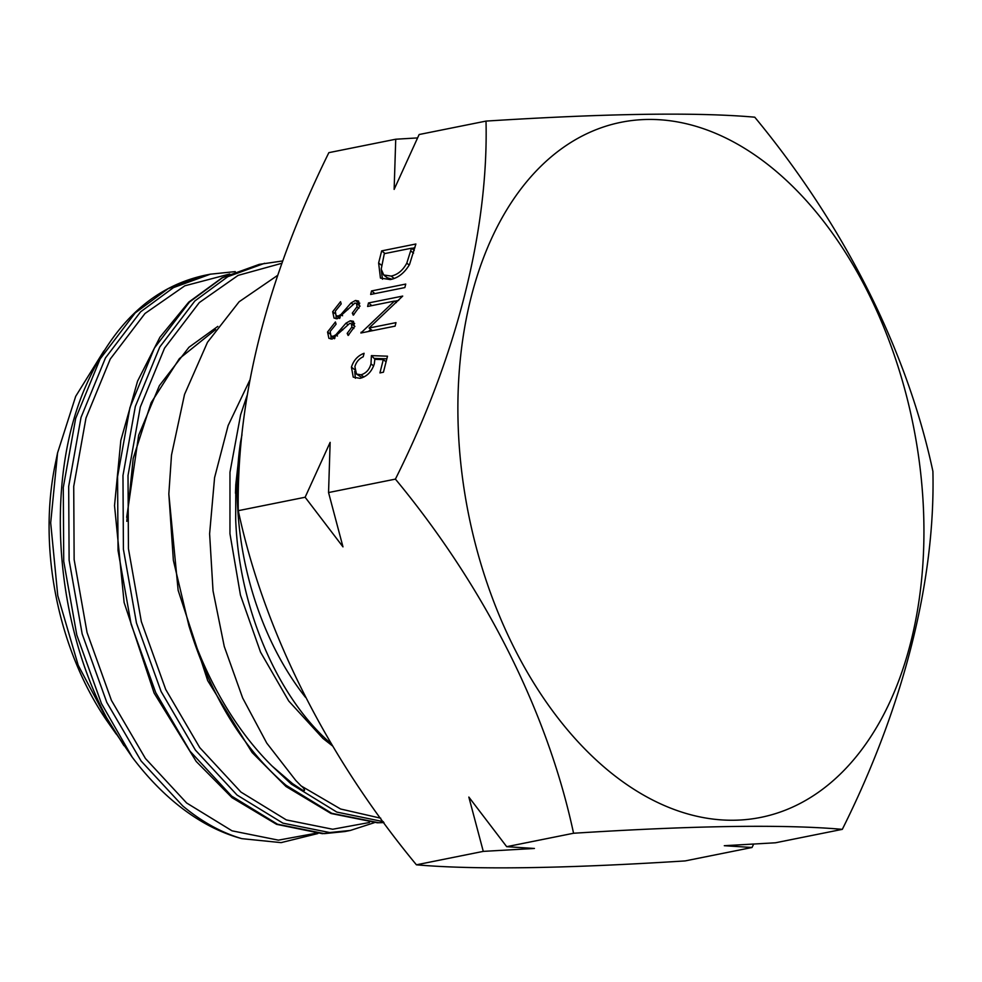 <?xml version="1.0" encoding="UTF-8"?>
<svg xmlns="http://www.w3.org/2000/svg" width="982" height="982" viewBox="0 0 982 982"><rect width="100%" height="100%" fill="white"/><g stroke="black" fill="none" stroke-linecap="round" stroke-linejoin="round"><path stroke-width="1.47" d="M842.311 829.348L775.436 842.789L724.299 845.711L752.028 847.491L685.154 860.919C563.95 868.616 474.367 869.905 416.417 864.811L483.279 851.382L534.417 848.46L506.7 846.68L573.562 833.252C694.777 825.555 784.348 824.254 842.311 829.348C903.219 707.519 935.502 581.074 932.9 471.323C907.147 350.537 844.508 225.774 754.753 117.189C697.245 112.095 607.662 113.384 486.016 121.093C488.619 230.831 456.323 357.288 395.415 479.118C484.764 587.138 547.625 711.84 573.562 833.252M768.108 164.743A354.477 226.768 78.6 0 0 471.041 297.534A354.477 226.768 78.6 0 0 613.713 774.945A354.477 226.768 78.6 0 0 910.78 642.167A354.477 226.768 78.6 0 0 768.108 164.743M241.977 434.817L240.541 442.01A236.318 151.179 78.6 0 0 305.451 697.269M383.937 822.56L378.635 822.72L331.806 813.317L285.958 785.219C242.591 748.161 210.246 695.011 188.925 625.779L173.36 560.329L168.83 493.971L171.506 455.034L184.53 394.445L207.497 342.264L239.117 301.769L277.611 275.377M188.925 625.779A286.462 183.253 78.6 0 0 272.026 765.997L292.599 783.673L301.376 789.405C306.752 792.916 304.199 787.957 301.167 785.956L295.729 780.408L266.748 743.092L242.652 697.981L224.264 646.487L213.033 590.845L209.608 533.791L214.579 477.657L228.143 425.513L249.747 380.267M123.953 745.669L106.584 717.707L114.98 731.885L132.251 757.232A286.462 183.253 78.6 0 0 179.841 806.529A286.462 183.253 78.6 0 0 241.867 838.653L281.073 842.63L317.837 833.558M241.867 838.653C221.429 832.65 201.715 821.75 182.75 805.952L141.15 761.05L106.793 702.376L82.169 633.906L69.121 560.256L68.679 486.421L81.027 417.411L105.491 357.89L140.549 311.871L173.458 287.616L210.332 274.187L235.25 271.609M132.251 757.232L101.416 703.456L76.792 634.986L63.732 561.336L63.29 487.502L75.651 418.492L100.115 358.97L135.172 312.951L168.082 288.696L204.956 275.267L210.332 274.187M259.248 264.367L222.079 277.796L188.753 302.125L159.943 337.219L137.566 381.139L120.835 440.378L114.526 505.62L124.113 602.469L154.1 693.047L196.216 761.467L232.022 797.679L276.593 824.34L322.378 833.681L344.928 831.533L324.342 833.632L277.513 824.217L231.666 796.12L190.066 751.23L155.708 692.556L131.085 624.073L118.024 550.423L117.582 476.601L129.943 407.579L154.407 348.058L189.465 302.051L222.374 277.783L259.248 264.367L282.706 260.942M344.928 831.533L350.316 830.453L329.719 832.552L282.902 823.137L237.043 795.039L195.443 750.15L161.085 691.475L136.461 622.993L123.413 549.343L122.971 475.521L135.32 406.499L159.784 346.977L194.853 300.971L227.75 276.703L264.624 263.286M383.262 821.639L336.801 812.077L291.335 784.139L272.026 765.997M103.896 350.869L75.7 396.323L57.57 452.874L55.287 463.909A236.318 151.179 78.6 0 0 106.878 720.776L116.269 734.119M57.57 452.874L50.683 522.805L57.766 595.62L78.216 665.28L110.242 725.673M416.417 864.811C327.067 756.791 264.207 632.089 238.27 510.677C236.527 398.091 266.723 278.753 328.86 152.652L395.734 139.223L394.138 189.403L419.142 134.522L486.016 121.093M332.677 311.724L340.533 301.683L341.208 303.904L335.304 311.196L336.077 315.652L338.201 316.057L340.987 314.498L351.114 302.898L355.435 300.48L358.59 301.032L359.596 306.494L353.275 315.173L352.305 313.111L357.043 306.728L356.478 303.352L354.883 303.082L337.501 318.696L334.04 318.082L332.677 311.724L335.108 313.626M367.612 306.47L368.495 302.959L402.706 296.085L369.072 328.037L395.979 322.636L395.095 326.134L360.897 333.008L394.469 301.069L367.612 306.47M378.622 262.98L381.679 250.876L415.877 244.002L409.519 264.539C404.388 273.082 397.968 278.102 390.235 279.575L380.439 278.053L378.622 262.98L381.593 265.312M330.136 442.366L305.132 497.248L342.976 546.864L328.553 492.547L330.136 442.366M328.553 492.547L395.415 479.118M238.27 510.677L305.132 497.248M371.54 290.942L405.738 284.068L404.854 287.579L370.656 294.453L371.54 290.942L374.928 293.593M387.497 356.184L383.434 372.215L379.936 372.915L383.299 359.633L374.829 359.338L374.326 363.794C371.773 371.675 366.998 376.523 360.038 378.34L353.238 377.149L351.433 367.133C353.63 360.247 357.853 355.631 364.089 353.287L363.205 356.785C359.019 358.688 356.257 361.965 354.883 366.642L356.478 374.056L361.045 374.805C366.09 373.27 369.404 369.625 370.987 363.868L371.405 355.619L387.497 356.184M327.546 332.002L335.402 321.973L336.077 324.183L330.173 331.474L330.934 335.93L333.07 336.335L335.856 334.788L345.983 323.176L350.304 320.758L353.446 321.31L354.465 326.773L348.144 335.451L347.174 333.389L351.912 327.006L351.347 323.643L349.752 323.36L332.37 338.974L328.909 338.36L327.546 332.002L329.977 333.905M506.7 846.68L468.844 797.065L483.279 851.382M417.51 137.922L395.734 139.223M752.028 847.491L753.66 844.09M331.032 743.62C278.016 698.104 238.884 608.533 235.68 519.269L235.803 484.531L240.541 442.01M385.054 253.528L381.679 250.876M411.679 248.372L414.944 247.722M382.464 279.232L381.286 270.148M414.269 250.398L411.483 248.213L384.306 253.675L381.212 269.154L383.717 274.997L387.289 277.796L391.916 279.183M409.224 265.066L406.793 263.164L411.483 248.213M394.163 278.458L391.131 276.077C397.612 274.739 402.829 270.443 406.793 263.164M383.717 274.997L391.131 276.077M371.883 305.611L368.495 302.959M394.666 301.228L398.667 300.418M372.448 330.688L369.072 328.037M361.867 332.812L361.094 332.211M368.446 331.486L370.742 329.351M396.372 302.566L394.469 301.069M386.073 361.806L383.299 359.633M355.374 378.254L354.711 371.233M354.502 369.551L351.433 367.133M356.478 374.056L362.198 377.739M363.88 377.027L361.045 374.805M373.651 365.967L370.987 363.868M375.063 359.338L371.405 355.619M374.989 358.418L386.822 358.835M340.153 317.579L338.201 316.057M342.571 315.738L340.987 314.498M352.71 304.138L351.114 302.898M357.202 303.917L359.007 303.278L355.435 300.48M359.007 303.278L359.78 303.18M354.06 314.486L352.305 313.111M358.995 308.262L357.043 306.728M336.2 318.819L336.028 315.615M335.022 337.869L333.07 336.335M337.44 336.016L335.856 334.788M347.579 324.428L345.983 323.176M352.072 324.207L353.876 323.557L350.304 320.758M353.876 323.557L354.649 323.459M348.929 334.776L347.174 333.389M353.864 328.54L351.912 327.006M331.069 339.097L330.897 335.893M413.557 253.135L410.795 250.962M347.947 309.6L346.413 308.397M342.804 329.878L341.282 328.675M126.69 517.342L138.658 435.235L159.391 385.644L188.937 347.284L217.82 326.392M332.591 745.989L322.968 738.452L288.745 701.025L260.537 652.134L240.443 595.092L229.96 533.742L229.972 472.244L240.627 414.748L247.133 395.378M315.148 833.399L278.409 840.15L232.047 830.833L186.641 802.994L145.446 758.509L111.432 700.375L87.054 632.531L74.141 559.568L73.724 486.409L85.986 418.037L110.242 359.068L145.005 313.479L184.837 285.799L229.727 273.99M369.441 822.499L332.702 829.25L286.339 819.921L240.934 792.081L199.739 747.597L165.725 689.474L141.347 621.631L128.433 548.656L128.016 475.509L140.279 407.137L164.534 348.156L199.297 302.579L238.123 275.377L281.859 263.274M380.746 818.202L340.594 809.008L301.167 785.956M336.077 315.652L339.649 318.45M356.478 303.352L360.05 306.163M330.934 335.93L334.518 338.729M351.347 323.643L354.919 326.441M126.788 521.344L133.196 458.349L151.142 402.681L179.362 358.651L215.586 329.571M235.471 493.246L235.79 484.531M168.83 493.971L178.147 590.354L207.705 680.649L252.079 752.482L285.995 786.508L331.032 813.501L377.309 822.781L383.962 822.597M204.956 275.267C151.338 286.953 110.782 325.877 83.261 392.039C45.074 485.648 55.704 621.766 106.535 717.621M374.191 822.732L350.316 830.453"/></g></svg>
